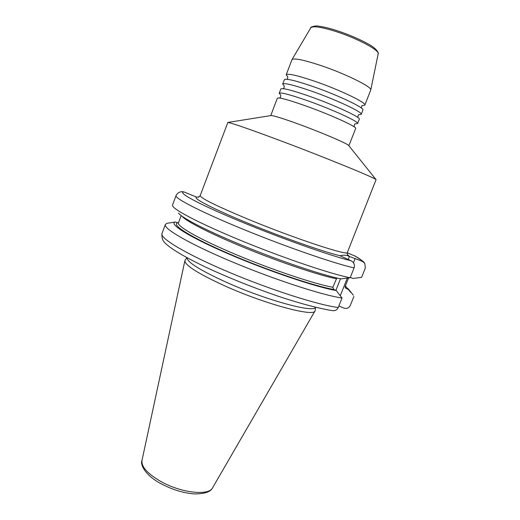 <?xml version="1.0" encoding="UTF-8"?>
<svg xmlns="http://www.w3.org/2000/svg" width="520" height="520" viewBox="0 0 520 520"><rect width="100%" height="100%" fill="white"/><g stroke="black" fill="none" stroke-linecap="round" stroke-linejoin="round"><path stroke-width="0.78" d="M336.232 290.55L342.037 298.025C322.413 295.191 274.45 279.624 232.186 261.878C189.852 244.14 163.228 228.638 165.341 224.49L167.011 223.321L175.442 222.001C168.142 223.659 188.792 236.815 228.312 253.825C267.728 270.829 316.141 287.137 336.232 290.55L333.788 289.51L332.826 287.287L336.837 277.992M175.5 221.982L178.406 222.995M350.766 292.454L345.378 285.864M348.406 289.432L346.093 288.45L345.209 287.586L345.183 286.358L348.595 277.959M332.442 310.648L332.475 310.655C335.166 310.954 337.09 309.901 338.24 307.502L342.037 298.025M178.503 212.992C181.207 217.646 207.903 231.406 245.18 246.584C282.406 261.762 322.927 275.308 340.886 278.882L350.149 277.771L354.101 267.891C355.024 264.732 353.99 262.353 351.013 260.761L340.009 255.73C323.733 251.914 282.867 237.575 247.942 223.217C212.927 208.845 192.27 198.036 196.573 197.119L198.939 197.08M350.298 277.394L352.813 278.44L361.575 277.387L365.32 268.079L364.787 263.308L362.394 261.365L349.238 256.412C346.756 255.073 343.681 254.839 340.009 255.73M181.681 191.711L184.139 191.99L196.573 197.119M347.282 252.785L355.557 256.282M354.101 267.891C334.932 263.699 287.06 247.208 244.439 229.794C201.74 212.368 174.441 198.302 176.033 195.566L172.53 205.042L172.783 206.193C175.416 210.951 204.861 225.927 246.136 242.645C287.352 259.356 331.663 274.163 350.149 277.771M353.899 296.471L350.304 305.409C348.894 308.113 346.678 308.984 343.668 308.022L338.865 305.942M270.81 115.583L271.167 115.531C274.027 115.687 282.958 118.482 297.967 123.903C320.808 132.197 346.938 143.351 348.621 145.418L376.064 179.647C374.953 177.814 323.147 156.644 277.622 139.646C248.177 128.68 231.582 122.948 227.838 122.453L200.2 195.598C200.48 198.094 216.203 205.868 247.37 218.927C294.418 238.459 348.933 256.373 347.406 252.401C347.165 254.092 347.341 255.014 347.938 255.158L347.464 254.612M187.018 257.738C187.155 262.204 200.395 270.439 226.746 282.451C266.494 300.287 314.476 313.228 315.432 307.288M315.211 310.284L315.042 310.882C314.243 317.168 265.44 304.213 225.03 285.994C198.218 273.709 184.841 265.265 184.899 260.663L185.172 260.104M378.19 53.794C378.969 54.184 378.144 48.997 367.178 43.433C358.274 38.61 348.056 34.301 336.525 30.505C329.608 28.295 323.863 26.884 319.286 26.266C315.231 25.103 309.517 27.547 310.804 27.794C312.865 25.734 321.165 26.956 335.706 31.454C357.006 38.181 379.776 50.336 378.19 53.794L370.754 90.005C372.437 87.113 345.371 73.691 320.424 65.383C303.453 59.82 293.976 57.895 291.993 59.611L286.221 74.789C287.709 73.21 297.096 75.329 314.379 81.139C339.606 89.739 367.029 102.941 364.839 105.124L362.238 105.651M370.754 90.005L364.839 105.124M284.239 85.969L282.704 84.052C284.115 82.686 293.43 84.942 310.655 90.831C335.803 99.528 363.285 112.456 361.218 114.348L358.793 114.738M282.704 84.052L284.343 79.736C285.792 78.266 295.139 80.457 312.39 86.314C337.578 94.965 365.034 108.017 362.901 110.045L361.218 114.348M280.683 94.984L279.201 93.294C280.527 92.138 289.776 94.536 306.95 100.497C332.02 109.291 359.56 121.953 357.604 123.546L355.375 123.806M279.201 93.294L280.833 88.985C282.197 87.731 291.48 90.064 308.678 95.992C333.781 104.741 361.296 117.526 359.288 119.255L357.604 123.546M270.745 115.596L277.336 98.215C278.623 97.162 287.833 99.638 304.974 105.645C329.999 114.484 357.578 127.004 355.68 128.447L348.887 145.75M287.794 76.921L286.221 74.789M376.064 179.647L347.406 252.401M333.788 289.51C313.957 286.033 267.176 270.225 229.131 253.812C190.983 237.386 170.827 224.614 177.639 222.898M345.072 286.832L346.093 288.45M349.44 256.425L348.173 259.597M340.503 278.805L335.881 290.401M184.139 191.99C176.547 192.062 198.185 203.938 239.564 221.104C280.839 238.258 331.084 256.016 351.013 260.761M347.36 254.378L349.238 256.412M362.394 261.365C361.784 260.208 359.132 258.323 354.445 255.717M165.341 224.49L161.974 233.591C159.698 238.186 186.114 254.124 228.339 271.967C270.485 289.809 318.474 305.097 338.24 307.502M336.232 278.74C318.819 275.197 281.086 262.594 246.272 248.424C211.412 234.247 185.75 221.136 182.078 216.268M178.399 223.008L178.471 222.865C176.774 226.278 199.667 239.343 235.969 254.586C272.207 269.828 314.171 283.861 332.826 287.287M355.193 258.408L353.464 262.724M347.308 278.115L340.262 295.737M161.258 483.841C144.657 475.176 140.03 463.996 141.98 460.486C141.213 466.817 147.654 473.902 161.31 481.748C181.643 493.103 209.066 495.944 212.608 487.74L315.003 310.94M198.022 197.321L200.2 195.598M182.878 191.672C179.81 191.529 177.528 192.829 176.033 195.566M364.787 263.308L363.226 261.45L354.991 255.964M178.471 222.865L181.175 215.592M175.442 222.001L167.011 223.321M348.017 288.587L353.373 295.23M186.914 257.68L185.1 260.202M141.98 460.486L184.886 260.728M315.549 307.32L315.198 310.408M161.298 483.866C172.328 489.638 183.228 492.986 193.986 493.909C204.549 493.954 210.756 491.901 212.608 487.74M310.804 27.794L291.993 59.611M362.394 105.534C362.07 105.281 361.719 106.106 361.341 108.017M286.871 79.281C287.573 78.748 287.865 77.896 287.749 76.733M283.179 88.666C283.959 88.251 284.303 87.302 284.2 85.82M358.917 114.653C358.456 114.419 358.072 115.356 357.773 117.448M279.481 98.013C280.521 97.617 280.911 96.577 280.651 94.887M355.459 123.753C354.529 123.897 354.12 124.93 354.224 126.854M271.167 115.531L227.838 122.453M161.974 233.591C161.499 239.675 163.8 241.579 165.295 243.23C171.145 249.002 184.574 256.958 205.582 267.092C228.059 277.563 252.122 287.222 277.764 296.075C294.268 301.652 315.25 307.827 332.475 310.648"/></g></svg>
